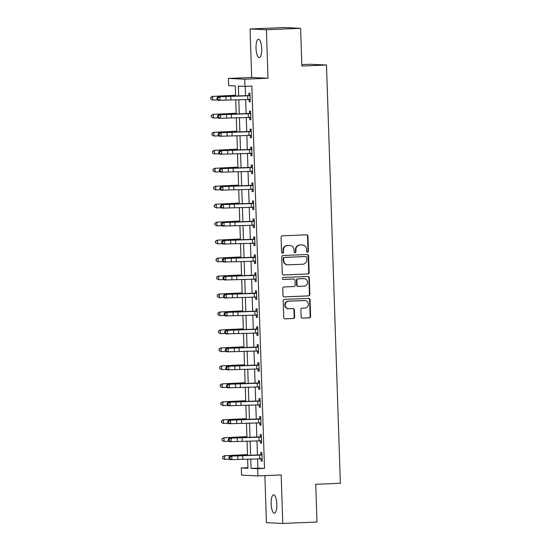 <?xml version="1.0" encoding="UTF-8"?>
<svg xmlns="http://www.w3.org/2000/svg" width="551" height="551" viewBox="0 0 551 551"><rect width="100%" height="100%" fill="white"/><g stroke="black" fill="none" stroke-linecap="round" stroke-linejoin="round"><path stroke-width="0.83" d="M307.527 252.2A0.992 0.944 92.7 0 0 308.436 251.166L307.94 236.179A1.412 1.343 92.7 0 0 306.549 234.822L282.374 235.828A1.412 1.343 92.7 0 0 281.079 237.295L281.575 252.282A0.992 0.944 92.7 0 0 282.546 253.233A0.992 0.944 92.7 0 0 283.455 252.206L283.393 250.264A4.518 4.298 92.7 0 1 287.539 245.574L289.55 245.491A4.518 4.298 92.7 0 1 294 249.823L294.069 251.766A0.992 0.944 92.7 0 0 295.04 252.716A0.992 0.944 92.7 0 0 295.949 251.69L295.88 249.748A4.518 4.298 92.7 0 1 300.026 245.057L302.044 244.975A4.518 4.298 92.7 0 1 306.494 249.307L306.556 251.249A0.992 0.944 92.7 0 0 307.527 252.2M307.231 252.158A0.992 0.944 92.7 0 0 307.995 251.146L307.499 236.159A1.412 1.343 92.7 0 0 306.425 234.829M282.25 253.191A0.992 0.944 92.7 0 0 283.014 252.186L282.952 250.244L283.393 250.264M294.744 252.675A0.992 0.944 92.7 0 0 295.501 251.669L295.439 249.727L295.88 249.748M276.809 504.158A9.209 2.817 -92.4 0 0 273.599 494.826A9.209 2.817 -92.4 0 0 271.154 503.889A9.209 2.817 -92.4 0 0 274.364 513.222A9.209 2.817 -92.4 0 0 276.809 504.158M261.691 48.522A9.209 2.817 -92.4 0 0 258.481 39.197A9.209 2.817 -92.4 0 0 256.036 48.261A9.209 2.817 -92.4 0 0 259.245 57.593A9.209 2.817 -92.4 0 0 261.691 48.522M301.128 316.777A1.412 1.343 92.7 0 0 302.52 318.134L309.304 317.851A1.412 1.343 92.7 0 0 310.599 316.384L310.048 299.737A1.412 1.343 92.7 0 0 308.656 298.38L284.481 299.386A1.412 1.343 92.7 0 0 283.186 300.853L283.737 317.5A1.412 1.343 92.7 0 0 285.129 318.857L293.318 318.512A1.412 1.343 92.7 0 0 294.62 317.045L294.379 309.924A1.412 1.343 92.7 0 0 292.994 308.567L288.931 308.739A3.774 3.595 92.7 0 1 285.211 304.951A3.774 3.595 92.7 0 1 288.676 301.19L304.593 300.529A3.774 3.595 92.7 0 1 308.312 304.31A3.774 3.595 92.7 0 1 304.841 308.078L302.189 308.188A1.412 1.343 92.7 0 0 300.894 309.655L301.128 316.777M257.579 458.776L257.889 468.123L264.514 468.433L257.675 468.715L257.909 475.906L241.572 475.141L241.331 467.957L247.957 468.267L247.654 459.066M300.612 28.315L266.402 29.733L250.064 28.969L284.268 27.55L300.612 28.315L301.865 66.044L326.488 65.018L340.366 483.282L315.737 484.301L316.99 522.031L282.78 523.45L281.175 474.941L257.909 475.906M250.064 28.969L251.669 77.477L268.013 78.242L266.402 29.733M268.013 78.242L244.754 79.206L244.988 86.39L238.363 86.08L238.693 95.957M264.514 468.433L251.835 86.108L244.988 86.39M307.851 273.978A1.412 1.343 92.7 0 0 309.145 272.511L308.594 255.864A1.412 1.343 92.7 0 0 307.203 254.507L283.028 255.506A1.412 1.343 92.7 0 0 281.733 256.973L282.284 273.62A1.412 1.343 92.7 0 0 283.675 274.977L307.403 273.957A1.412 1.343 92.7 0 0 308.705 272.49L308.154 255.843A1.412 1.343 92.7 0 0 307.072 254.514M309.318 277.8L309.869 294.448A1.412 1.343 92.7 0 1 308.574 295.915L284.399 296.913A1.412 1.343 92.7 0 1 283.014 295.563L282.773 288.435A1.412 1.343 92.7 0 1 284.068 286.968L293.876 286.561A1.412 1.343 92.7 0 0 295.171 285.094L295.012 280.369A1.412 1.343 92.7 0 0 293.628 279.013L283.421 279.44A0.992 0.944 92.7 0 1 282.443 278.448A0.992 0.944 92.7 0 1 283.352 277.463L307.933 276.444A1.412 1.343 92.7 0 1 309.318 277.8L308.877 277.78L309.428 294.427L309.869 294.448M264.879 475.616L266.443 522.685L282.78 523.45M245.229 86.383L245.539 95.764M245.663 99.449L246.132 113.726M246.256 117.418L246.731 131.696M246.855 135.381L247.323 149.658M247.447 153.35L247.922 167.628M248.046 171.313L248.515 185.597M248.639 189.282L249.114 203.56M249.238 207.245L249.706 221.53M249.83 225.214L250.306 239.492M250.43 243.184L250.905 257.462M251.022 261.146L251.497 275.424M251.621 279.116L252.096 293.394M252.213 297.079L252.689 311.363M252.813 315.048L253.288 329.326M253.405 333.011L253.88 347.295M254.004 350.98L254.479 365.258M254.603 368.95L255.072 383.227M255.196 386.912L255.671 401.19M255.795 404.882L256.263 419.159M256.387 422.844L256.862 437.129M256.986 440.814L257.455 455.092M250.195 99.848L249.08 99.421L249.155 101.77L250.257 101.818L249.975 93.195L248.866 93.147L248.949 95.488L250.03 94.979M250.788 117.811L249.672 117.391L249.748 119.732L250.857 119.787L250.567 111.164L249.465 111.109L249.541 113.458L250.629 112.941M251.387 135.78L250.271 135.36L250.347 137.702L251.449 137.75L251.166 129.127L250.058 129.079L250.14 131.42L251.222 130.911M251.979 153.743L250.863 153.323L250.939 155.671L252.048 155.719L251.759 147.096L250.657 147.041L250.733 149.39L251.821 148.873M252.578 171.712L251.463 171.292L251.538 173.634L252.64 173.689L252.358 165.059L251.249 165.011L251.332 167.352L252.413 166.843M253.171 189.675L252.055 189.255L252.138 191.603L253.24 191.652L252.95 183.028L251.848 182.98L251.924 185.322L253.012 184.805M253.77 207.644L252.654 207.224L252.73 209.566L253.832 209.621L253.55 200.998L252.448 200.943L252.523 203.291L253.605 202.775M254.362 225.614L253.246 225.187L253.329 227.535L254.431 227.584L254.142 218.961L253.04 218.912L253.116 221.254L254.204 220.744M254.961 243.576L253.846 243.156L253.921 245.498L255.023 245.553L254.741 236.93L253.639 236.875L253.715 239.224L254.803 238.707M255.561 261.546L254.438 261.119L254.521 263.468L255.623 263.516L255.333 254.893L254.231 254.844L254.307 257.186L255.395 256.676M256.153 279.509L255.037 279.088L255.113 281.43L256.222 281.485L255.933 272.862L254.831 272.807L254.906 275.156L255.995 274.639M256.752 297.478L255.63 297.058L255.712 299.4L256.814 299.455L256.532 290.825L255.423 290.776L255.506 293.118L256.587 292.609M257.345 315.441L256.229 315.02L256.305 317.369L257.413 317.417L257.124 308.794L256.022 308.746L256.098 311.088L257.186 310.571M257.944 333.41L256.828 332.99L256.904 335.332L258.006 335.387L257.723 326.764L256.614 326.709L256.697 329.057L257.778 328.541M258.536 351.38L257.42 350.953L257.496 353.301L258.605 353.349L258.316 344.726L257.214 344.678L257.289 347.02L258.378 346.51M259.135 369.342L258.02 368.922L258.095 371.264L259.197 371.319L258.915 362.696L257.806 362.641L257.889 364.989L258.97 364.473M259.728 387.312L258.612 386.885L258.688 389.233L259.796 389.281L259.507 380.658L258.405 380.61L258.481 382.952L259.569 382.442M260.327 405.274L259.211 404.854L259.287 407.196L260.389 407.251L260.106 398.628L258.998 398.573L259.08 400.921L260.162 400.405M260.919 423.244L259.803 422.824L259.886 425.165L260.988 425.22L260.699 416.59L259.597 416.542L259.673 418.884L260.761 418.374M261.518 441.206L260.403 440.786L260.478 443.135L261.58 443.183L261.298 434.56L260.196 434.505L260.272 436.853L261.353 436.337M262.111 459.176L260.995 458.756L261.078 461.097L262.18 461.153L261.89 452.529L260.788 452.474L260.864 454.816L261.952 454.306M326.488 65.018L310.151 64.26L301.817 64.605M247.936 467.682L241.331 467.957M235.608 96.046L235.277 85.935L228.651 85.632L228.41 78.442L244.754 79.206M251.669 77.477L228.41 78.442M250.733 458.976L251.049 468.412L257.675 468.715M238.817 99.648L239.292 113.926M239.41 117.611L239.885 131.889M240.009 135.58L240.484 149.858M240.601 153.543L241.076 167.828M241.2 171.513L241.675 185.79M241.793 189.475L242.268 203.76M242.392 207.445L242.867 221.722M242.991 225.414L243.459 239.692M243.583 243.377L244.059 257.654M244.183 261.346L244.651 275.624M244.775 279.309L245.25 293.593M245.374 297.278L245.842 311.556M245.966 315.241L246.442 329.526M246.566 333.21L247.041 347.488M247.158 351.18L247.633 365.458M247.757 369.142L248.232 383.42M248.349 387.112L248.825 401.39M248.949 405.075L249.424 419.359M249.541 423.044L250.016 437.322M250.14 441.007L250.615 455.291M247.53 455.381L247.055 441.096M246.931 437.411L246.462 423.134M246.338 419.442L245.863 405.164M245.739 401.479L245.271 387.201M245.147 383.51L244.672 369.232M244.548 365.547L244.072 351.262M243.955 347.578L243.48 333.3M243.356 329.615L242.881 315.33M242.764 311.646L242.288 297.368M242.165 293.676L241.689 279.398M241.572 275.714L241.097 261.436M240.973 257.744L240.498 243.466M240.381 239.781L239.905 225.497M239.781 221.812L239.306 207.534M239.182 203.849L238.714 189.565M238.59 185.88L238.115 171.602M237.991 167.91L237.522 153.633M237.398 149.948L236.923 135.67M236.799 131.978L236.331 117.7M236.207 114.016L235.732 99.731M257.889 468.123L251.049 468.412M249.155 101.77L250.257 101.721M249.748 119.732L250.85 119.691M250.347 137.702L251.449 137.654M250.939 155.671L252.041 155.623M251.538 173.634L252.64 173.586M252.138 191.603L253.233 191.555M252.73 209.566L253.832 209.525M253.329 227.535L254.424 227.487M253.921 245.498L255.023 245.457M254.521 263.468L255.623 263.419M255.113 281.43L256.215 281.389M255.712 299.4L256.814 299.351M256.305 317.369L257.407 317.321M256.904 335.332L258.006 335.29M257.496 353.301L258.598 353.253M258.095 371.264L259.197 371.222M258.688 389.233L259.79 389.185M259.287 407.196L260.389 407.155M259.886 425.165L260.981 425.117M260.478 443.135L261.58 443.087M261.078 461.097L262.173 461.056M302.403 244.975L301.962 244.954A4.518 4.298 92.7 0 0 301.604 244.954L302.044 244.975M295.439 249.727A4.518 4.298 92.7 0 1 299.586 245.037L301.604 244.954M289.916 245.491L289.475 245.47A4.518 4.298 92.7 0 0 289.11 245.47L289.55 245.491M282.952 250.244A4.518 4.298 92.7 0 1 287.099 245.553L289.11 245.47M283.359 274.949L307.403 273.957M306.762 257.489A0.992 0.944 92.7 0 0 305.791 256.539L284.571 257.42A0.992 0.944 92.7 0 0 283.662 258.447L283.731 260.492A4.518 4.298 92.7 0 0 288.18 264.831L302.685 264.232A4.518 4.298 92.7 0 0 306.831 259.535L306.762 257.489M305.509 256.532A0.992 0.944 92.7 0 0 305.35 256.518L305.791 256.539M287.815 264.831L287.374 264.811A4.518 4.298 92.7 0 1 283.29 260.471L283.221 258.426A0.992 0.944 92.7 0 1 284.13 257.4L305.35 256.518M284.089 296.893L308.133 295.894A1.412 1.343 92.7 0 0 309.428 294.427M293.407 279.006A1.412 1.343 92.7 0 0 293.18 278.992L283.152 279.412M304.049 286.141A3.774 3.595 92.7 0 0 307.52 282.374A3.774 3.595 92.7 0 0 303.801 278.592L298.194 278.827A1.412 1.343 92.7 0 0 296.893 280.294L297.051 285.019A1.412 1.343 92.7 0 0 298.442 286.375L304.049 286.141M304.097 278.592L303.656 278.572A3.774 3.595 92.7 0 0 303.36 278.572L303.801 278.592M298.001 286.355A1.412 1.343 92.7 0 1 296.61 284.998L296.452 280.273A1.412 1.343 92.7 0 1 297.747 278.806L303.36 278.572M308.877 277.78A1.412 1.343 92.7 0 0 307.802 276.45M304.896 300.529L304.455 300.509A3.774 3.595 92.7 0 0 304.152 300.509L304.593 300.529M288.628 308.739L288.187 308.718A3.774 3.595 92.7 0 1 284.764 304.93A3.774 3.595 92.7 0 1 288.235 301.17L304.152 300.509M284.812 318.829L292.877 318.492A1.412 1.343 92.7 0 0 294.179 317.025L293.938 309.903A1.412 1.343 92.7 0 0 292.863 308.574M302.21 318.106L308.863 317.831A1.412 1.343 92.7 0 0 310.158 316.364L309.607 299.716A1.412 1.343 92.7 0 0 308.532 298.387M235.58 95.261L212.362 96.411L235.587 95.392M210.757 97.61L210.806 99.049L210.757 97.61L212.679 96.494L212.803 100.082L217.659 99.91M210.806 99.049L212.486 100.006L210.682 99.015M210.634 97.575L212.362 96.411M247.778 99.387L247.661 95.798L250.051 95.543L250.182 99.476L218.12 100.33L217.032 99.338L217.762 99.345L217.714 97.906L216.984 97.899L217.032 99.338M247.661 95.798L219.842 96.756L219.959 100.351L217.762 99.345M217.714 97.906L219.842 96.756L218.003 96.742L248.949 95.488M249.08 99.421L248.653 99.27M249.651 95.729L248.529 95.674M218.003 96.742L216.984 97.899M236.179 113.231L212.961 114.374L236.186 113.361M211.357 115.579L211.405 117.012L211.357 115.579L213.278 114.456L213.395 118.052L218.258 117.88M211.405 117.012L213.395 118.052L211.274 116.984M211.233 115.545L212.961 114.374M236.778 131.193L213.554 132.343L236.778 131.324M211.949 133.542L211.997 134.981L211.949 133.542L213.871 132.426L213.995 136.021L218.85 135.849M211.997 134.981L213.678 135.939L211.873 134.947M211.825 133.514L213.554 132.343M237.371 149.163L214.153 150.313L237.378 149.293M212.548 151.511L212.596 152.951L212.548 151.511L214.47 150.389L214.587 153.984L219.45 153.812M212.596 152.951L214.27 153.901L212.472 152.916M212.424 151.477L214.153 150.313M248.37 117.356L248.253 113.761L250.65 113.506L250.774 117.439L218.719 118.3L217.624 117.308L218.361 117.315L218.313 115.875L217.576 115.868L217.624 117.308M248.253 113.761L220.434 114.725L220.552 118.32L218.361 117.315M218.313 115.875L220.434 114.725L218.595 114.704L249.541 113.458M249.672 117.391L249.245 117.232M250.244 113.692L249.128 113.644M218.595 114.704L217.576 115.868M248.969 135.319L248.852 131.73L251.242 131.475L251.373 135.408L219.312 136.269L218.224 135.27L218.954 135.277L218.905 133.845L218.175 133.831L218.224 135.27M248.852 131.73L221.034 132.695L221.151 136.283L218.954 135.277M218.905 133.845L221.034 132.695L219.195 132.674L250.14 131.42M250.271 135.36L249.844 135.202M250.843 131.661L249.72 131.606M219.195 132.674L218.175 133.831M249.562 153.288L249.445 149.693L251.841 149.438L251.972 153.378L219.911 154.232L218.816 153.24L219.553 153.247L219.505 151.807L218.768 151.8L218.816 153.24M249.445 149.693L221.626 150.657L221.743 154.252L219.553 153.247M219.505 151.807L221.626 150.657L219.787 150.637L250.733 149.39M250.863 153.323L250.436 153.171M251.435 149.624L250.319 149.576M219.787 150.637L218.768 151.8M237.97 167.125L214.745 168.275L237.97 167.263M213.147 169.474L213.189 170.913L213.147 169.474L215.062 168.358L215.186 171.953L220.042 171.781M213.189 170.913L214.869 171.871L213.065 170.879M213.017 169.446L214.745 168.275M250.161 171.258L250.044 167.662L252.434 167.408L252.565 171.34L220.503 172.201L219.415 171.203L220.145 171.209L220.104 169.777L219.367 169.77L219.415 171.203M250.044 167.662L222.225 168.627L222.342 172.215L220.145 171.209M220.104 169.777L222.225 168.627L220.386 168.606L251.332 167.352M251.463 171.292L251.036 171.134M252.034 167.594L250.912 167.538M220.386 168.606L219.367 169.77M238.562 185.095L215.345 186.245L238.569 185.226M213.74 187.443L213.788 188.883L213.74 187.443L215.661 186.328L215.778 189.916L220.641 189.744M213.788 188.883L215.462 189.833L213.664 188.848M213.616 187.409L215.345 186.245M239.162 203.064L215.944 204.207L239.162 203.195M214.339 205.413L214.38 206.845L214.339 205.413L216.254 204.29L216.378 207.885L221.233 207.713M214.38 206.845L216.378 207.885L214.256 206.818M214.208 205.378L215.944 204.207M239.754 221.027L216.536 222.177L239.761 221.158M214.931 223.375L214.98 224.815L214.931 223.375L216.853 222.26L216.97 225.848L221.833 225.676M214.98 224.815L216.653 225.772L214.856 224.78M214.807 223.341L216.536 222.177M240.353 238.996L217.135 240.14L240.353 239.127M215.531 241.345L215.579 242.777L215.531 241.345L217.452 240.222L217.569 243.817L222.425 243.645M215.579 242.777L217.569 243.817L215.448 242.75M215.4 241.31L217.135 240.14M240.945 256.959L217.728 258.109L240.952 257.09M216.123 259.307L216.171 260.747L216.123 259.307L218.044 258.192L218.162 261.787L223.024 261.615M216.171 260.747L217.845 261.704L216.047 260.713M215.999 259.28L217.728 258.109M250.76 189.22L250.636 185.625L253.033 185.37L253.164 189.31L221.103 190.164L220.007 189.172L220.744 189.179L220.696 187.739L219.959 187.733L220.007 189.172M250.636 185.625L222.818 186.589L222.935 190.185L220.744 189.179M220.696 187.739L222.818 186.589L220.985 186.575L251.924 185.322M252.055 189.255L251.628 189.103M252.627 185.563L251.511 185.508M220.985 186.575L219.959 187.733M251.352 207.19L251.235 203.595L253.625 203.34L253.756 207.272L221.695 208.133L220.607 207.135L221.344 207.142L221.295 205.709L220.558 205.702L220.607 207.135M251.235 203.595L223.417 204.559L223.534 208.154L221.344 207.142M221.295 205.709L223.417 204.559L221.578 204.538L252.523 203.291M252.654 207.224L252.227 207.066M253.226 203.526L252.103 203.477M221.578 204.538L220.558 205.702M251.952 225.152L251.828 221.564L254.225 221.309L254.355 225.242L222.294 226.096L221.199 225.104L221.936 225.111L221.888 223.672L221.158 223.665L221.199 225.104M251.828 221.564L224.009 222.521L224.133 226.117L221.936 225.111M221.888 223.672L224.009 222.521L222.177 222.508L253.116 221.254M253.246 225.187L252.819 225.035M253.818 221.495L252.702 221.44M222.177 222.508L221.158 223.665M252.544 243.122L252.427 239.527L254.817 239.272L254.948 243.205L222.886 244.065L221.798 243.074L222.535 243.081L222.487 241.641L221.75 241.634L221.798 243.074M252.427 239.527L224.608 240.491L224.725 244.086L222.535 243.081M222.487 241.641L224.608 240.491L222.769 240.47L253.715 239.224M253.846 243.156L253.419 242.998M254.417 239.458L253.302 239.41M222.769 240.47L221.75 241.634M253.143 261.084L253.019 257.496L255.416 257.241L255.547 261.174L223.486 262.035L222.397 261.036L223.127 261.043L223.079 259.611L222.349 259.597L222.397 261.036M253.019 257.496L225.201 258.46L225.325 262.049L223.127 261.043M223.079 259.611L225.201 258.46L223.369 258.44L254.307 257.186M254.438 261.119L254.011 260.967M255.01 257.427L253.894 257.372M223.369 258.44L222.349 259.597M241.545 274.928L218.327 276.079L241.545 275.059M216.722 277.277L216.77 278.716L216.722 277.277L218.644 276.154L218.761 279.75L223.623 279.577M216.77 278.716L218.444 279.667L216.639 278.682M216.591 277.243L218.327 276.079M253.735 279.054L253.618 275.459L256.008 275.204L256.139 279.143L224.085 279.998L222.99 279.006L223.727 279.013L223.678 277.573L222.941 277.566L222.99 279.006M253.618 275.459L225.8 276.423L225.917 280.018L223.727 279.013M223.678 277.573L225.8 276.423L223.961 276.402L254.906 275.156M255.037 279.088L254.61 278.937M255.609 275.39L254.493 275.342M223.961 276.402L222.941 277.566M242.137 292.891L218.919 294.041L242.144 293.029M217.314 295.24L217.363 296.679L217.314 295.24L219.236 294.124L219.353 297.719L224.216 297.547M217.363 296.679L219.043 297.636L217.239 296.645M217.19 295.212L218.919 294.041M254.335 297.023L254.211 293.428L256.608 293.173L256.738 297.106L224.677 297.967L223.589 296.968L224.319 296.975L224.271 295.543L223.541 295.536L223.589 296.968M254.211 293.428L226.392 294.392L226.516 297.981L224.319 296.975M224.271 295.543L226.392 294.392L224.56 294.372L255.506 293.118M255.63 297.058L255.203 296.899M256.208 293.359L255.085 293.304M224.56 294.372L223.541 295.536M242.736 310.86L219.518 312.011L242.743 310.991M217.914 313.209L217.962 314.649L217.914 313.209L219.835 312.093L219.952 315.682L224.815 315.509M217.962 314.649L219.635 315.599L217.831 314.614M217.783 313.175L219.518 312.011M254.927 314.986L254.81 311.391L257.2 311.136L257.331 315.076L225.276 315.93L224.181 314.938L224.918 314.945L224.87 313.505L224.133 313.498L224.181 314.938M254.81 311.391L226.991 312.355L227.108 315.95L224.918 314.945M224.87 313.505L226.991 312.355L225.152 312.341L256.098 311.088M256.229 315.02L255.802 314.869M256.8 311.329L255.685 311.274M225.152 312.341L224.133 313.498M243.328 328.83L220.111 329.973L243.335 328.961M218.506 331.179L218.554 332.611L218.506 331.179L220.428 330.056L220.552 333.651L225.407 333.479M218.554 332.611L220.552 333.651L218.43 332.584M218.382 331.144L220.111 329.973M255.526 332.956L255.402 329.36L257.799 329.105L257.93 333.038L225.869 333.899L224.78 332.9L225.511 332.907L225.462 331.475L224.732 331.468L224.78 332.9M255.402 329.36L227.584 330.325L227.708 333.92L225.511 332.907M225.462 331.475L227.584 330.325L225.752 330.304L256.697 329.057M256.828 332.99L256.401 332.832M257.4 329.291L256.277 329.243M225.752 330.304L224.732 331.468M243.928 346.793L220.71 347.943L243.935 346.923M219.105 349.141L219.153 350.581L219.105 349.141L221.027 348.025L221.144 351.614L226.006 351.442M219.153 350.581L220.827 351.531L219.022 350.546M218.974 349.107L220.71 347.943M256.119 350.918L256.001 347.33L258.391 347.075L258.522 351.008L226.468 351.862L225.373 350.87L226.11 350.877L226.062 349.437L225.325 349.43L225.373 350.87M256.001 347.33L228.183 348.287L228.3 351.882L226.11 350.877M226.062 349.437L228.183 348.287L226.344 348.273L257.289 347.02M257.42 350.953L256.993 350.801M257.992 347.261L256.876 347.206M226.344 348.273L225.325 349.43M244.52 364.762L221.302 365.905L244.527 364.893M219.697 367.111L219.746 368.543L219.697 367.111L221.619 365.988L221.743 369.583L226.599 369.411M219.746 368.543L221.743 369.583L219.622 368.516M219.573 367.076L221.302 365.905M256.718 368.888L256.601 365.292L258.991 365.037L259.122 368.97L227.06 369.831L225.972 368.839L226.702 368.846L226.654 367.407L225.924 367.4L225.972 368.839M256.601 365.292L228.782 366.257L228.899 369.852L226.702 368.846M226.654 367.407L228.782 366.257L226.943 366.236L257.889 364.989M258.02 368.922L257.592 368.764M258.591 365.223L257.469 365.175M226.943 366.236L225.924 367.4M245.119 382.725L221.901 383.875L245.126 382.855M220.297 385.073L220.345 386.513L220.297 385.073L222.218 383.957L222.335 387.546L227.198 387.374M220.345 386.513L222.019 387.47L220.214 386.478M220.173 385.046L221.901 383.875M245.718 400.694L222.494 401.837L245.718 400.825M220.889 403.043L220.937 404.482L220.889 403.043L222.811 401.92L222.935 405.515L227.79 405.343M220.937 404.482L222.618 405.433L220.813 404.448M220.765 403.008L222.494 401.837M246.311 418.657L223.093 419.807L246.318 418.794M221.488 421.005L221.536 422.445L221.488 421.005L223.41 419.89L223.527 423.485L228.389 423.313M221.536 422.445L223.21 423.402L221.412 422.41M221.364 420.978L223.093 419.807M246.91 436.626L223.685 437.776L246.91 436.757M222.087 438.975L222.129 440.414L222.087 438.975L224.002 437.852L224.126 441.447L228.982 441.275M222.129 440.414L223.809 441.365L222.005 440.38M221.957 438.94L223.685 437.776M257.31 386.85L257.193 383.262L259.59 383.007L259.714 386.94L227.659 387.801L226.564 386.802L227.301 386.809L227.253 385.376L226.516 385.363L226.564 386.802M257.193 383.262L229.374 384.226L229.491 387.814L227.301 386.809M227.253 385.376L229.374 384.226L227.535 384.205L258.481 382.952M258.612 386.885L258.185 386.733M259.184 383.193L258.068 383.138M227.535 384.205L226.516 385.363M257.909 404.82L257.792 401.224L260.182 400.97L260.313 404.909L228.252 405.763L227.164 404.771L227.894 404.778L227.852 403.339L227.115 403.332L227.164 404.771M257.792 401.224L229.974 402.189L230.091 405.784L227.894 404.778M227.852 403.339L229.974 402.189L228.135 402.168L259.08 400.921M259.211 404.854L258.784 404.703M259.783 401.156L258.66 401.107M228.135 402.168L227.115 403.332M258.502 422.782L258.385 419.194L260.781 418.939L260.912 422.872L228.851 423.733L227.756 422.734L228.493 422.741L228.445 421.308L227.708 421.301L227.756 422.734M258.385 419.194L230.566 420.158L230.683 423.747L228.493 422.741M228.445 421.308L230.566 420.158L228.727 420.137L259.673 418.884M259.803 422.824L259.376 422.665M260.375 419.125L259.259 419.07M228.727 420.137L227.708 421.301M259.101 440.752L258.984 437.157L261.374 436.902L261.505 440.841L229.443 441.695L228.355 440.704L229.092 440.71L229.044 439.271L228.307 439.264L228.355 440.704M258.984 437.157L231.165 438.121L231.282 441.716L229.092 440.71M229.044 439.271L231.165 438.121L229.326 438.1L260.272 436.853M260.403 440.786L259.976 440.635M260.974 437.095L259.852 437.039M229.326 438.1L228.307 439.264M247.502 454.596L224.285 455.739L247.509 454.727M222.68 456.944L222.728 458.377L222.68 456.944L224.601 455.822L224.718 459.417L229.581 459.245M222.728 458.377L224.718 459.417L222.604 458.349M222.556 456.91L224.285 455.739M259.7 458.721L259.576 455.126L261.973 454.871L262.104 458.804L230.042 459.665L228.947 458.666L229.684 458.673L229.636 457.24L228.899 457.234L228.947 458.666M259.576 455.126L231.757 456.09L231.881 459.679L229.684 458.673M229.636 457.24L231.757 456.09L229.925 456.07L260.864 454.816M260.995 458.756L260.568 458.597M261.567 455.057L260.451 455.009M229.925 456.07L228.899 457.234M307.995 251.146L308.436 251.166M283.014 252.186L283.455 252.206M295.501 251.669L295.949 251.69M299.586 245.037L300.026 245.057M287.099 245.553L287.539 245.574M307.499 236.159L307.94 236.179M308.154 255.843L308.594 255.864M308.705 272.49L309.145 272.511M284.13 257.4L284.571 257.42M283.221 258.426L283.662 258.447M283.29 260.471L283.731 260.492M308.133 295.894L308.574 295.915M293.18 278.992L293.628 279.013M297.747 278.806L298.194 278.827M296.452 280.273L296.893 280.294M296.61 284.998L297.051 285.019M288.235 301.17L288.676 301.19M293.938 309.903L294.379 309.924M294.179 317.025L294.62 317.045M292.877 318.492L293.318 318.512M309.607 299.716L310.048 299.737M310.158 316.364L310.599 316.384M308.863 317.831L309.304 317.851M219.684 96.246L219.697 96.659M226.427 95.936L226.44 96.342M230.89 99.876L230.773 96.28M226 100.062L225.882 96.466M220.276 114.209L220.29 114.622M227.026 113.905L227.04 114.305M220.875 132.178L220.889 132.591M227.618 131.868L227.632 132.274M221.468 150.141L221.481 150.554M228.217 149.838L228.231 150.237M231.489 117.838L231.365 114.25M226.599 118.024L226.475 114.429M232.081 135.808L231.964 132.212M227.191 135.994L227.074 132.398M232.68 153.77L232.563 150.182M227.79 153.956L227.666 150.368M222.067 168.11L222.081 168.523M228.81 167.807L228.823 168.207M233.273 171.74L233.156 168.145M228.383 171.926L228.266 168.331M222.659 186.08L222.673 186.493M229.409 185.77L229.423 186.176M223.258 204.042L223.272 204.455M230.008 203.739L230.015 204.139M223.858 222.012L223.864 222.425M230.6 221.702L230.614 222.108M224.45 239.974L224.464 240.388M231.2 239.671L231.213 240.071M225.049 257.944L225.063 258.357M231.792 257.634L231.806 258.04M233.872 189.709L233.755 186.114M228.982 189.888L228.858 186.3M234.464 207.672L234.347 204.077M229.574 207.858L229.457 204.263M235.063 225.641L234.946 222.046M230.173 225.827L230.049 222.232M235.656 243.604L235.539 240.016M230.766 243.79L230.649 240.195M236.255 261.573L236.138 257.978M231.365 261.759L231.248 258.164M225.641 275.906L225.655 276.32M232.391 275.603L232.405 276.003M236.854 279.536L236.73 275.948M231.957 279.722L231.84 276.134M226.241 293.876L226.254 294.289M232.983 293.573L232.997 293.972M237.447 297.506L237.329 293.91M232.556 297.692L232.439 294.096M226.833 311.838L226.847 312.259M233.583 311.535L233.596 311.942M238.046 315.475L237.922 311.88M233.149 315.654L233.032 312.066M227.432 329.808L227.446 330.221M234.175 329.505L234.189 329.904M238.638 333.438L238.521 329.842M233.748 333.624L233.631 330.028M228.024 347.777L228.038 348.191M234.774 347.467L234.788 347.874M239.237 351.407L239.113 347.812M234.34 351.593L234.223 347.998M228.624 365.74L228.637 366.153M235.367 365.437L235.38 365.836M239.83 369.37L239.713 365.774M234.94 369.556L234.822 365.96M229.216 383.71L229.23 384.123M235.966 383.4L235.98 383.806M229.815 401.672L229.829 402.085M236.558 401.369L236.572 401.769M230.408 419.642L230.421 420.055M237.157 419.339L237.171 419.738M231.007 437.604L231.021 438.024M237.75 437.301L237.763 437.708M240.429 387.339L240.305 383.744M235.539 387.525L235.415 383.93M241.021 405.302L240.904 401.713M236.131 405.488L236.014 401.899M241.62 423.271L241.503 419.676M236.73 423.457L236.606 419.862M242.213 441.234L242.096 437.646M237.323 441.42L237.205 437.831M231.599 455.574L231.613 455.987M238.349 455.271L238.363 455.67M242.812 459.203L242.695 455.608M237.922 459.389L237.798 455.794M305.426 256.525L305.867 256.546M293.297 278.992L293.738 279.013M297.884 286.355L298.332 286.375"/></g></svg>
